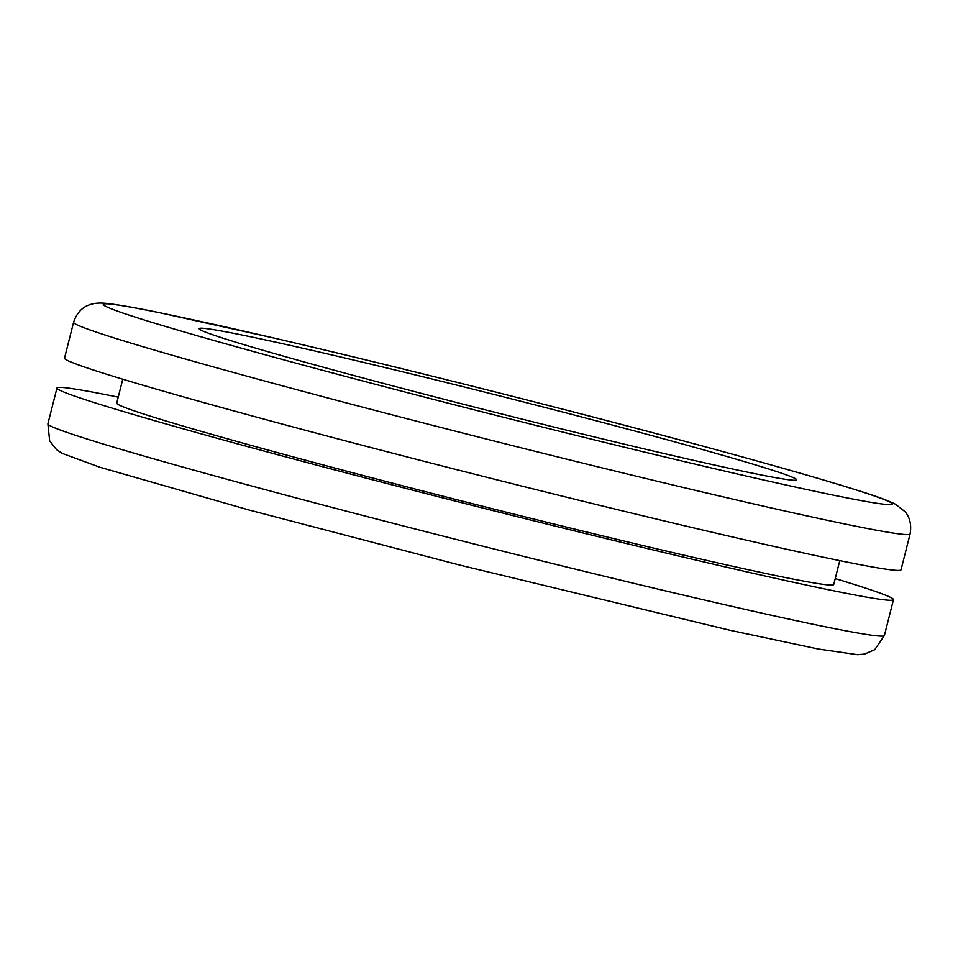 <?xml version="1.0" encoding="UTF-8"?>
<svg xmlns="http://www.w3.org/2000/svg" width="958" height="958" viewBox="0 0 958 958"><rect width="100%" height="100%" fill="white"/><g stroke="black" fill="none" stroke-linecap="round" stroke-linejoin="round"><path stroke-width="1.44" d="M901.035 569.794A431.435 11.927 -165.8 0 1 683.425 525.487A431.435 11.927 -165.8 0 1 259.486 417.916A431.435 11.927 -165.8 0 1 64.521 358.124L73.598 322.283A431.435 11.927 -165.8 0 0 268.563 382.074A431.435 11.927 -165.8 0 0 692.49 489.658A431.435 11.927 -165.8 0 0 910.1 533.953L901.035 569.794M839.771 560.634L833.723 584.536A369.8 10.227 -165.8 0 1 647.201 546.563A369.8 10.227 -165.8 0 1 283.831 454.355A369.8 10.227 -165.8 0 1 116.72 403.102L122.768 379.2M835.232 578.584A431.435 11.927 -165.8 0 1 893.479 599.66A431.435 11.927 -165.8 0 1 675.869 555.353A431.435 11.927 -165.8 0 1 251.93 447.781A431.435 11.927 -165.8 0 1 56.965 387.99A431.435 11.927 -165.8 0 1 118.229 397.151M657.38 437.123A308.165 8.526 -165.8 0 1 796.649 479.826A308.165 8.526 -165.8 0 1 641.213 448.176A308.165 8.526 -165.8 0 1 338.402 371.345A308.165 8.526 -165.8 0 1 199.144 328.63A308.165 8.526 -165.8 0 1 354.568 360.28A308.165 8.526 -165.8 0 1 657.38 437.123M287.364 360.819A406.779 11.245 14.2 0 0 831.352 494.735A406.779 11.245 14.2 0 0 708.417 447.649A406.779 11.245 14.2 0 0 164.429 313.721A406.779 11.245 14.2 0 0 287.364 360.819M242.865 483.61A431.435 11.927 14.2 0 0 666.804 591.194A431.435 11.927 14.2 0 0 884.402 635.489L874.738 649.692L864.571 654.075L857.614 654.697L818.096 648.985L730.212 630.316L459.457 565.004L249.164 510.039L99.656 467.181L62.114 453.338L56.558 449.637L49.684 440.955L47.9 423.831A431.435 11.927 14.2 0 0 242.865 483.61M910.1 533.953C912.603 519.859 905.969 512.734 904.951 511.632L895.67 504.327C888.234 500.579 875.744 495.993 858.188 490.556C824.766 479.982 774.974 465.708 708.836 447.745C579.386 412.551 401.091 367.561 274.778 338.234L159.914 312.763C134.922 307.614 117.127 304.512 106.53 303.435C99.44 302.62 93.513 303.171 88.747 305.099C87.322 305.59 78.089 308.692 73.598 322.283M893.479 599.66L884.402 635.489M56.965 387.99L47.9 423.831"/></g></svg>
